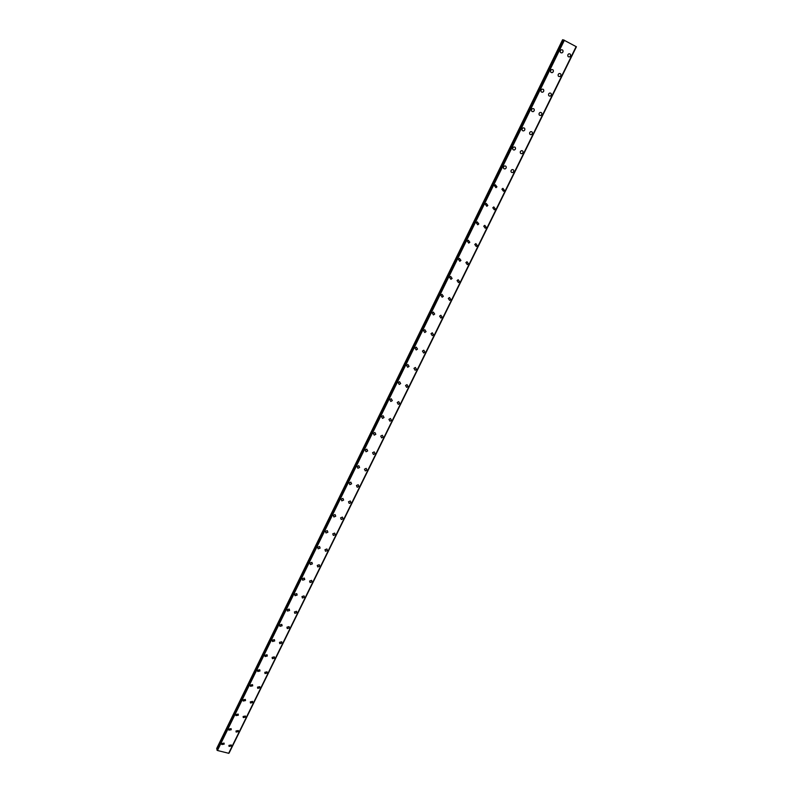 <?xml version="1.0" encoding="UTF-8"?>
<svg xmlns="http://www.w3.org/2000/svg" width="793" height="793" viewBox="0 0 793 793"><rect width="100%" height="100%" fill="white"/><g stroke="black" fill="none" stroke-linecap="round" stroke-linejoin="round"><path stroke-width="1.19" d="M224.082 743.11L224.181 744.141L221.812 744.528L221.713 743.507L224.082 743.12L224.181 744.141L221.812 744.528L221.713 743.507M231.11 728.658L231.239 729.719L228.89 730.135L228.771 729.074L231.12 728.658L231.239 729.729L228.89 730.135L228.771 729.074M238.197 714.096L238.346 715.197L236.017 715.633L235.868 714.533L238.197 714.096L238.346 715.197L236.017 715.633L235.868 714.533M245.334 699.416L245.513 700.566L243.193 701.022L243.025 699.882L245.334 699.426L245.513 700.566L243.193 701.032L243.025 699.892M252.521 684.637L252.719 685.826L250.439 686.312L250.241 685.132L252.521 684.646L252.719 685.826L250.439 686.312L250.241 685.132M259.757 669.748L259.985 670.977L257.725 671.493L257.507 670.273L259.757 669.748L259.995 670.977L257.725 671.493L257.507 670.273M267.053 654.75L267.31 656.019L265.08 656.554L264.822 655.296L267.053 654.75L267.31 656.019L265.08 656.554L264.822 655.296M274.388 639.634L274.685 640.942L272.485 641.517L272.197 640.209L274.388 639.634L274.685 640.952L272.485 641.517L272.197 640.209M281.783 624.408L282.12 625.766L279.949 626.361L279.622 625.013L281.783 624.408L282.12 625.766L279.949 626.361L279.622 625.013M289.227 609.074L289.604 610.461L287.472 611.086L287.106 609.698L289.227 609.074L289.604 610.471L287.472 611.086L287.106 609.698M296.731 593.62L297.147 595.047L295.055 595.702L294.649 594.274L296.731 593.62L297.147 595.057L295.055 595.702L294.649 594.274M304.284 578.047L304.75 579.524L302.698 580.198L302.242 578.721L304.284 578.047L304.75 579.524L302.698 580.198L302.242 578.731M311.897 562.356L312.402 563.873L310.4 564.576L309.894 563.07L311.897 562.356L312.402 563.873L310.41 564.576M319.559 546.546L320.124 548.112L318.171 548.835L317.606 547.279L319.559 546.546L320.124 548.112L318.171 548.835L317.606 547.279M327.281 530.626L327.896 532.222L325.992 532.975L325.378 531.379L327.281 530.626L327.896 532.222L325.992 532.975L325.378 531.379M335.062 514.578L335.736 516.213L333.883 516.986L333.219 515.351L335.062 514.578L335.736 516.213L333.883 516.986L333.219 515.351M342.903 498.41L343.627 500.076L341.823 500.869L341.109 499.203L342.903 498.41L343.627 500.086L341.823 500.879L341.109 499.203M350.803 482.114L351.586 483.819L349.832 484.632L349.059 482.927L350.803 482.114L351.586 483.819L349.832 484.632L349.059 482.927M358.763 465.699L359.606 467.434L357.911 468.266L357.078 466.522L358.763 465.699L359.606 467.444L357.911 468.266L357.078 466.532M366.792 449.155L367.684 450.93L366.039 451.772L365.157 449.998L366.792 449.155L367.684 450.93L366.039 451.772L365.157 449.998M374.881 432.482L375.832 434.286L374.237 435.139L373.295 433.335L374.881 432.482L375.832 434.286L374.237 435.139L373.295 433.345M383.029 415.681L384.04 417.514L382.504 418.377L381.502 416.553L383.029 415.691L384.04 417.514L382.504 418.377L381.502 416.553M391.246 398.75L392.307 400.604L390.83 401.476L389.769 399.622L391.246 398.76L392.317 400.614L390.83 401.476L389.769 399.632M399.533 381.691L400.653 383.574L399.216 384.446L398.106 382.573L399.533 381.691L400.653 383.574L399.216 384.446L398.106 382.573M407.88 364.493L409.059 366.396L407.671 367.278L406.512 365.375L407.88 364.502L409.059 366.396L407.671 367.278L406.512 365.375M416.305 347.165L417.524 349.089L416.196 349.971L414.977 348.048L416.305 347.165L417.524 349.089L416.196 349.971L414.977 348.048M424.79 329.7L426.069 331.633L424.78 332.515L423.512 330.582L424.79 329.7L426.069 331.633L424.78 332.525L423.512 330.582M433.355 312.085L434.673 314.048L433.444 314.93L432.126 312.967L433.355 312.085L434.683 314.048L433.444 314.93L432.126 312.967M441.979 294.332L443.356 296.314L442.167 297.197L440.799 295.214L441.988 294.342L443.356 296.314L442.167 297.197M450.692 276.44L452.109 278.432L450.949 279.314L449.542 277.322L450.692 276.44L452.109 278.432L450.959 279.314L449.542 277.322M459.464 258.409L460.921 260.411L459.811 261.284L458.364 259.281L459.464 258.409L460.931 260.411L459.811 261.293M468.316 240.22L469.823 242.242L468.742 243.114L467.255 241.092L468.316 240.22L469.823 242.242L468.742 243.114L467.246 241.092M477.237 221.881L478.784 223.923L477.753 224.786L476.216 222.744L477.247 221.881L478.784 223.923L477.753 224.786L476.216 222.744M486.248 203.404L487.824 205.456L486.823 206.309L485.247 204.257L486.248 203.404L487.824 205.456L486.823 206.309L485.247 204.257M495.318 184.759L496.933 186.831L495.972 187.683L494.366 185.612L495.328 184.759L496.943 186.831L495.972 187.683L494.366 185.612M504.477 165.965C505.924 165.846 506.479 166.54 506.132 168.057L505.191 168.899C503.753 169.008 503.198 168.314 503.555 166.808L504.477 165.965C505.934 165.846 506.479 166.54 506.132 168.057L505.191 168.899C503.753 169.008 503.198 168.314 503.555 166.808M513.715 147.022C515.182 146.874 515.747 147.577 515.391 149.114L514.488 149.956C513.021 150.095 512.466 149.391 512.813 147.855L513.715 147.022C515.182 146.874 515.747 147.577 515.4 149.114L514.488 149.956C513.021 150.095 512.466 149.391 512.813 147.855M523.023 127.911C524.52 127.742 525.095 128.446 524.738 130.022L523.866 130.855C522.379 131.023 521.804 130.31 522.161 128.734L523.033 127.911C524.52 127.742 525.095 128.446 524.738 130.022L523.866 130.855C522.379 131.023 521.804 130.32 522.161 128.734M532.42 108.641C533.937 108.443 534.522 109.156 534.165 110.772L533.312 111.595C531.806 111.783 531.221 111.07 531.578 109.464L532.42 108.641C533.937 108.443 534.522 109.156 534.165 110.772L533.312 111.595C531.806 111.783 531.231 111.07 531.578 109.464M541.897 89.203C543.433 88.985 544.028 89.698 543.671 91.354L542.838 92.166C541.312 92.385 540.727 91.671 541.084 90.015L541.897 89.212C543.433 88.985 544.028 89.698 543.671 91.354L542.848 92.166C541.312 92.385 540.727 91.671 541.084 90.015M551.452 69.606C553.008 69.358 553.613 70.081 553.256 71.767L552.453 72.569C550.897 72.817 550.302 72.094 550.659 70.408L551.462 69.606C553.008 69.358 553.613 70.081 553.256 71.767L552.453 72.579C550.907 72.817 550.302 72.094 550.659 70.408M561.097 49.84C562.673 49.572 563.278 50.296 562.921 52.021L562.138 52.814C560.572 53.081 559.967 52.358 560.324 50.643L561.097 49.84C562.673 49.572 563.278 50.296 562.921 52.021L562.138 52.814C560.572 53.081 559.967 52.358 560.324 50.643M231.298 744.974L231.397 746.005L229.048 746.401L228.939 745.37L231.298 744.974L231.397 746.005L229.048 746.401L228.939 745.37M238.346 730.551L238.465 731.622L236.136 732.038L236.007 730.977L238.346 730.551L238.465 731.622L236.136 732.048L236.007 730.977M245.433 716.029L245.592 717.14L243.273 717.576L243.124 716.475L245.433 716.029L245.592 717.14L243.273 717.586L243.124 716.475M252.58 701.399L252.759 702.548L250.459 703.014L250.291 701.874L252.58 701.399L252.759 702.548L250.459 703.014L250.291 701.874M259.777 686.659L259.985 687.848L257.715 688.344L257.517 687.164L259.777 686.659L259.985 687.848L257.705 688.344L257.507 687.154M267.023 671.81L267.261 673.039L265.011 673.564L264.783 672.335L267.033 671.82L267.261 673.039L265.011 673.564L264.783 672.335M274.328 656.852L274.596 658.121L272.376 658.666L272.118 657.407L274.328 656.862L274.596 658.121L272.376 658.676L272.118 657.407M281.674 641.785L281.981 643.093L279.79 643.668L279.493 642.36L281.674 641.785L281.981 643.093L279.79 643.668L279.493 642.37M289.078 626.609L289.415 627.957L287.264 628.552L286.937 627.213L289.078 626.609L289.415 627.957L287.264 628.562L286.937 627.213M296.542 611.314L296.919 612.702L294.798 613.326L294.431 611.938L296.542 611.314L296.919 612.702L294.798 613.326L294.431 611.938M304.046 595.9L304.472 597.337L302.391 597.991L301.974 596.554L304.046 595.9L304.472 597.337L302.391 597.991L301.974 596.554M311.609 580.377L312.075 581.854L310.043 582.528L309.587 581.061L311.609 580.377L312.075 581.854L310.043 582.528L309.587 581.061M319.232 564.735L319.748 566.252L317.755 566.955L317.25 565.439L319.232 564.735L319.748 566.252L317.755 566.955L317.25 565.439M326.914 548.974L327.469 550.53L325.526 551.254L324.971 549.708L326.914 548.974L327.469 550.53L325.526 551.254L324.971 549.708M334.646 533.094L335.261 534.69L333.357 535.444L332.753 533.848L334.646 533.094L335.261 534.69L333.357 535.444L332.753 533.848M342.437 517.095L343.101 518.731L341.248 519.494L340.594 517.869L342.437 517.095L343.101 518.731L341.248 519.504L340.594 517.869M350.288 500.978L351.002 502.643L349.207 503.436L348.494 501.771L350.288 500.978L351.012 502.643L349.207 503.436L348.494 501.771M358.198 484.731L358.971 486.436L357.227 487.239L356.454 485.544L358.198 484.731L358.971 486.436L357.227 487.249L356.463 485.544M366.168 468.366L367 470.1L365.305 470.923L364.483 469.198L366.168 468.366L367 470.1L365.305 470.923L364.483 469.198M374.207 451.871L375.089 453.636L373.444 454.478L372.571 452.714L374.207 451.881L375.089 453.646L373.444 454.478L372.571 452.714M382.305 435.258L383.247 437.052L381.651 437.905L380.719 436.11L382.305 435.258L383.247 437.052L381.651 437.905L380.719 436.11M390.463 418.506L391.464 420.33L389.918 421.192L388.937 419.368L390.463 418.506L391.464 420.33L389.918 421.192L388.937 419.368M398.691 401.635L399.741 403.478L398.255 404.351L397.214 402.497L398.691 401.635L399.741 403.478L398.255 404.351L397.214 402.507M406.987 384.625L408.088 386.488L406.65 387.371L405.56 385.497L406.987 384.625L408.088 386.498L406.65 387.371L405.56 385.497M415.354 367.476L416.503 369.369L415.116 370.252L413.966 368.358L415.354 367.486L416.503 369.379L415.116 370.252L413.966 368.358M423.779 350.209L424.989 352.122L423.65 352.994L422.451 351.081L423.779 350.209L424.989 352.122L423.65 353.004L422.451 351.091M432.274 332.792L433.533 334.725L432.244 335.608L430.995 333.675L432.274 332.792L433.533 334.725L432.244 335.608L430.995 333.675M440.849 315.237L442.147 317.19L440.908 318.072L439.609 316.12L440.849 315.237L442.147 317.19L440.908 318.072M449.492 297.544L450.84 299.516L449.631 300.398L448.293 298.426L449.492 297.544L450.84 299.516L449.631 300.398L448.293 298.426M458.195 279.711L459.593 281.693L458.433 282.576L457.046 280.583L458.205 279.711L459.593 281.693L458.433 282.576L457.046 280.583M466.988 261.73L468.425 263.732L467.305 264.604L465.868 262.602L466.988 261.73L468.425 263.732L467.305 264.604L465.878 262.602M475.85 243.6L477.327 245.622L476.236 246.494L474.769 244.472L475.85 243.61L477.327 245.622L476.246 246.494L474.769 244.472M484.781 225.331L486.297 227.363L485.247 228.225L483.74 226.193L484.781 225.331L486.297 227.363L485.257 228.235L483.74 226.193M493.791 206.904L495.347 208.956L494.336 209.818L492.79 207.766L493.791 206.904L495.347 208.956L494.336 209.818M502.881 188.328L504.467 190.399L503.486 191.252L501.9 189.18L502.881 188.328L504.467 190.399L503.486 191.252L501.91 189.18M512.04 169.603C513.477 169.494 514.013 170.188 513.666 171.684L512.714 172.527C511.287 172.626 510.751 171.942 511.098 170.445L512.04 169.603C513.477 169.494 514.023 170.188 513.666 171.684L512.714 172.527C511.287 172.636 510.751 171.942 511.098 170.445M521.279 150.72C522.746 150.581 523.291 151.285 522.934 152.811L522.022 153.654C520.565 153.783 520.02 153.079 520.367 151.552L521.288 150.72C522.746 150.581 523.291 151.285 522.944 152.811L522.022 153.654C520.565 153.783 520.02 153.079 520.377 151.552M530.606 131.668C532.083 131.509 532.648 132.213 532.291 133.779L531.399 134.612C529.922 134.77 529.367 134.067 529.724 132.5L530.606 131.678C532.083 131.509 532.648 132.213 532.291 133.779L531.399 134.612C529.922 134.77 529.367 134.067 529.724 132.5M540.003 112.467C541.51 112.289 542.075 112.993 541.718 114.598L540.856 115.421C539.359 115.6 538.794 114.886 539.151 113.29L540.003 112.467C541.51 112.289 542.085 112.993 541.718 114.598L540.856 115.421C539.359 115.6 538.794 114.886 539.151 113.29M549.49 93.098C551.006 92.89 551.591 93.604 551.234 95.239L550.392 96.062C548.875 96.26 548.3 95.547 548.657 93.921L549.49 93.108C551.016 92.89 551.591 93.604 551.234 95.239L550.392 96.062C548.875 96.26 548.3 95.547 548.657 93.921M559.055 73.571C560.592 73.343 561.186 74.056 560.82 75.731L560.007 76.534C558.47 76.772 557.885 76.049 558.252 74.383L559.055 73.571C560.592 73.343 561.186 74.056 560.82 75.731L560.007 76.534C558.47 76.762 557.885 76.049 558.242 74.383M568.7 53.874C570.256 53.617 570.861 54.34 570.494 56.045L569.701 56.848C568.145 57.106 567.55 56.382 567.917 54.677L568.7 53.874C570.266 53.617 570.861 54.34 570.494 56.045L569.711 56.848C568.155 57.106 567.55 56.382 567.917 54.677M216.667 748.533L562.604 39.719L216.667 748.533L217.262 749.068M563.446 40.076L562.604 39.719M228.79 753.201L576.412 46.777L563.536 39.928M576.214 46.609L228.741 753.3L217.441 750.495L216.886 749.841L563.526 39.918L216.886 749.861M564.388 40.265L217.441 750.495M576.154 46.569L228.642 753.35M562.713 39.749L216.727 748.622M563.645 39.937L216.915 750.019M563.764 39.987L216.995 750.099M564.2 40.175L217.312 750.366M564.249 40.195L217.341 750.406M576.214 46.618L228.741 753.281L576.214 46.618M576.362 46.747L228.989 753.162M576.412 46.777L229.048 753.132"/></g></svg>
